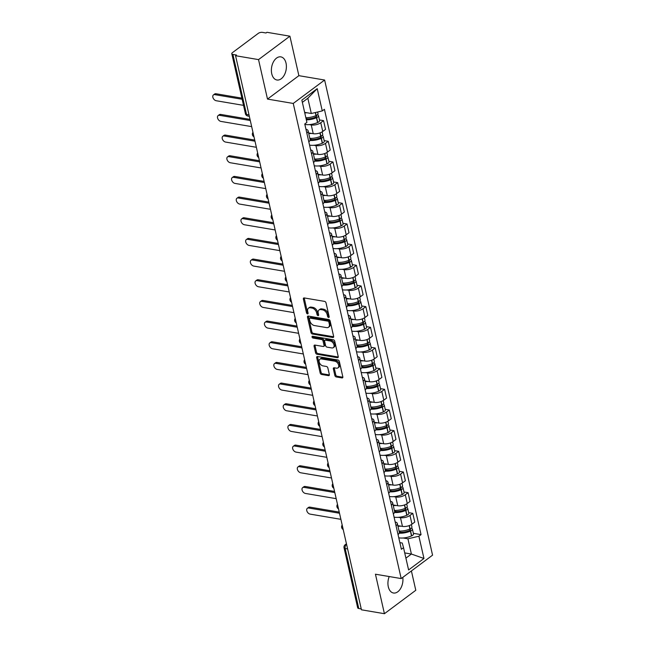 <?xml version="1.0" encoding="UTF-8"?>
<svg xmlns="http://www.w3.org/2000/svg" width="646" height="646" viewBox="0 0 646 646"><rect width="100%" height="100%" fill="white"/><g stroke="black" fill="none" stroke-linecap="round" stroke-linejoin="round"><path stroke-width="0.97" d="M328.58 317.477A1.034 0.67 -126.7 0 0 329.169 316.702L326.028 302.877A1.478 0.961 -126.7 0 0 324.599 301.391L304.209 297.935A1.478 0.961 -126.7 0 0 303.62 298.048A1.478 0.961 -126.7 0 0 303.37 299.041L306.511 312.858A1.034 0.67 -126.7 0 0 308.094 313.132L307.69 311.34A4.724 3.077 -126.7 0 1 308.489 308.174A4.724 3.077 -126.7 0 1 310.371 307.795L312.066 308.077A4.724 3.077 -126.7 0 1 316.637 312.858L317.049 314.642A1.034 0.67 -126.7 0 0 318.631 314.917L318.228 313.124A4.724 3.077 -126.7 0 1 319.027 309.959A4.724 3.077 -126.7 0 1 320.909 309.579L322.604 309.862A4.724 3.077 -126.7 0 1 327.175 314.642L327.587 316.427A1.034 0.67 -126.7 0 0 328.58 317.477M389.215 576.547A11.725 7.356 99.6 0 0 388.303 586.778A11.725 7.356 99.6 0 0 393.487 593.012A11.725 7.356 99.6 0 0 402.797 577.371M286.017 63.106A11.725 7.356 99.6 0 0 280.84 56.872A11.725 7.356 99.6 0 0 273.436 61.871A11.725 7.356 99.6 0 0 271.748 73.757A11.725 7.356 99.6 0 0 276.924 79.999A11.725 7.356 99.6 0 0 284.337 75.001A11.725 7.356 99.6 0 0 286.017 63.106M334.838 375.463A1.478 0.961 -126.7 0 0 336.267 376.957L341.992 377.926A1.478 0.961 -126.7 0 0 342.574 377.805A1.478 0.961 -126.7 0 0 342.824 376.812L339.344 361.469A1.478 0.961 -126.7 0 0 337.915 359.975L317.517 356.519A1.478 0.961 -126.7 0 0 316.928 356.64A1.478 0.961 -126.7 0 0 316.677 357.634L320.166 372.976A1.478 0.961 -126.7 0 0 321.595 374.47L328.507 375.641A1.478 0.961 -126.7 0 0 329.097 375.52A1.478 0.961 -126.7 0 0 329.347 374.535L327.853 367.962A1.478 0.961 -126.7 0 0 326.424 366.468L322.992 365.894A3.949 2.568 -126.7 0 1 319.544 362.947A3.949 2.568 -126.7 0 1 319.843 359.249A3.949 2.568 -126.7 0 1 321.417 358.934L334.838 361.203A3.949 2.568 -126.7 0 1 338.294 364.15A3.949 2.568 -126.7 0 1 337.995 367.849A3.949 2.568 -126.7 0 1 336.421 368.163L334.184 367.784A1.478 0.961 -126.7 0 0 333.594 367.905A1.478 0.961 -126.7 0 0 333.344 368.898L334.838 375.463L335.75 374.777A1.478 0.961 -126.7 0 0 337.18 376.271L342.865 377.232M267.501 99.088L298.88 75.671L289.909 36.192L258.529 59.61L267.501 99.088L293.244 103.449L401.19 578.574L375.447 574.213L384.418 613.7L361.445 609.808L235.564 55.718L236.476 55.031L232.899 54.426L246.53 114.447A3.004 1.89 99.6 0 0 247.862 116.046L249.324 116.296M258.529 59.61L235.564 55.718M332.803 337.478A1.478 0.961 -126.7 0 0 333.384 337.357A1.478 0.961 -126.7 0 0 333.635 336.372L330.154 321.022A1.478 0.961 -126.7 0 0 328.725 319.528L308.328 316.08A1.478 0.961 -126.7 0 0 307.738 316.193A1.478 0.961 -126.7 0 0 307.488 317.186L310.976 332.529A1.478 0.961 -126.7 0 0 312.406 334.022L332.803 337.478L333.667 336.832M334.749 341.241L338.229 356.592A1.478 0.961 -126.7 0 1 337.979 357.585A1.478 0.961 -126.7 0 1 337.398 357.698L317 354.25A1.478 0.961 -126.7 0 1 315.571 352.756L314.077 346.183A1.478 0.961 -126.7 0 1 314.327 345.198A1.478 0.961 -126.7 0 1 314.917 345.077L323.186 346.482A1.478 0.961 -126.7 0 0 323.775 346.361A1.478 0.961 -126.7 0 0 324.026 345.368L323.032 341.015A1.478 0.961 -126.7 0 0 321.611 339.521L312.995 338.06A1.034 0.67 -126.7 0 1 312.583 336.243L333.32 339.756A1.478 0.961 -126.7 0 1 334.749 341.241M289.909 36.192L266.935 32.3L266.023 32.986L262.446 32.381A3.004 1.284 -12.8 0 0 258.303 33.35L232.415 52.673A3.004 1.284 -12.8 0 0 231.793 53.731A3.004 1.284 -12.8 0 0 232.899 54.426M298.88 75.671L324.623 80.031L432.562 555.156L401.19 578.574M384.418 613.7L415.79 590.283L411.405 570.951M361.251 608.936L358.78 608.524A3.004 1.284 167.2 0 1 357.682 607.821L344.043 547.8A3.004 1.284 -12.8 0 0 345.15 548.502L358.78 608.524M305.954 129.257A6.912 2.955 167.2 0 1 308.11 130.791A6.912 2.955 167.2 0 1 306.834 133.108M308.594 132.915L313.237 133.698A6.912 2.955 -12.8 0 0 322.75 131.453L320.763 122.708A6.912 2.955 167.2 0 1 311.251 124.953L309.232 124.613M320.763 122.708L323.557 120.632L319.455 119.938M308.82 141.854A6.912 2.955 -12.8 0 0 310.096 139.536L308.11 130.791M322.75 131.453L325.544 129.378L323.557 120.632M310.653 149.929A6.912 2.955 167.2 0 1 312.809 151.463A6.912 2.955 167.2 0 1 311.525 153.78M324.155 140.602L328.249 141.296L325.463 143.38A6.912 2.955 167.2 0 1 315.942 145.625L313.932 145.277M313.512 162.526A6.912 2.955 -12.8 0 0 314.796 160.208L312.809 151.463M313.286 153.578L317.929 154.37A6.912 2.955 -12.8 0 0 327.449 152.125L330.235 150.042L328.249 141.296M315.345 170.601A6.912 2.955 167.2 0 1 317.501 172.135A6.912 2.955 167.2 0 1 316.225 174.444M328.846 161.274L332.948 161.968L330.154 164.052A6.912 2.955 167.2 0 1 320.642 166.288L318.623 165.949M318.212 183.189A6.912 2.955 -12.8 0 0 319.487 180.88L317.501 172.135M317.985 174.25L322.629 175.034A6.912 2.955 -12.8 0 0 332.141 172.797L334.935 170.714L332.948 161.968M320.045 191.264A6.912 2.955 167.2 0 1 322.201 192.799A6.912 2.955 167.2 0 1 320.917 195.116M333.546 181.946L337.64 182.64L334.854 184.716A6.912 2.955 167.2 0 1 325.334 186.96L323.323 186.621M322.903 203.861A6.912 2.955 -12.8 0 0 324.187 201.544L322.201 192.799M322.677 194.922L327.32 195.706A6.912 2.955 -12.8 0 0 336.841 193.461L339.626 191.377L337.64 182.64M324.736 211.936A6.912 2.955 167.2 0 1 326.892 213.471A6.912 2.955 167.2 0 1 325.616 215.788M338.238 202.61L342.34 203.304L339.546 205.388A6.912 2.955 167.2 0 1 330.033 207.632L328.015 207.285M327.603 224.533A6.912 2.955 -12.8 0 0 328.879 222.216L326.892 213.471M327.377 215.586L332.02 216.378A6.912 2.955 -12.8 0 0 341.532 214.133L344.326 212.05L342.34 203.304M329.436 232.608A6.912 2.955 167.2 0 1 331.592 234.143A6.912 2.955 167.2 0 1 330.308 236.452M342.937 223.282L347.031 223.976L344.245 226.06A6.912 2.955 167.2 0 1 334.725 228.296L332.714 227.957M332.294 245.197A6.912 2.955 -12.8 0 0 333.578 242.888L331.592 234.143M332.076 236.258L336.711 237.042A6.912 2.955 -12.8 0 0 346.232 234.805L349.018 232.721L347.031 223.976M334.135 253.272A6.912 2.955 167.2 0 1 336.291 254.807A6.912 2.955 167.2 0 1 335.008 257.124M347.629 243.954L351.731 244.64L348.937 246.724A6.912 2.955 167.2 0 1 339.425 248.968L337.406 248.629M336.994 265.869A6.912 2.955 -12.8 0 0 338.278 263.552L336.291 254.807M336.768 256.93L341.411 257.714A6.912 2.955 -12.8 0 0 350.931 255.469L353.717 253.385L351.731 244.64M338.827 273.944A6.912 2.955 167.2 0 1 340.983 275.479A6.912 2.955 167.2 0 1 339.699 277.796M352.328 264.618L356.422 265.312L353.637 267.396A6.912 2.955 167.2 0 1 344.116 269.64L342.105 269.293M341.686 286.541A6.912 2.955 -12.8 0 0 342.969 284.224L340.983 275.479M341.468 277.594L346.103 278.386A6.912 2.955 -12.8 0 0 355.623 276.141L358.417 274.057L356.422 265.312M343.527 294.616A6.912 2.955 167.2 0 1 345.683 296.151A6.912 2.955 167.2 0 1 344.399 298.46M357.02 285.29L361.122 285.984L358.336 288.068A6.912 2.955 167.2 0 1 348.816 290.304L346.805 289.965M346.385 307.205A6.912 2.955 -12.8 0 0 347.669 304.896L345.683 296.151M346.159 298.266L350.802 299.05A6.912 2.955 -12.8 0 0 360.323 296.813L363.109 294.729L361.122 285.984M348.218 315.28A6.912 2.955 167.2 0 1 350.374 316.815A6.912 2.955 167.2 0 1 349.09 319.132M361.72 305.954L365.822 306.648L363.028 308.731A6.912 2.955 167.2 0 1 353.507 310.976L351.497 310.637M351.077 327.877A6.912 2.955 -12.8 0 0 352.361 325.56L350.374 316.815M350.859 318.93L355.494 319.722A6.912 2.955 -12.8 0 0 365.014 317.477L367.808 315.393L365.822 306.648M352.918 335.952A6.912 2.955 167.2 0 1 355.074 337.487A6.912 2.955 167.2 0 1 353.79 339.804M366.411 326.626L370.513 327.32L367.727 329.403A6.912 2.955 167.2 0 1 358.207 331.648L356.196 331.301M355.776 348.549A6.912 2.955 -12.8 0 0 357.06 346.232L355.074 337.487M355.55 339.602L360.193 340.385A6.912 2.955 -12.8 0 0 369.714 338.149L372.5 336.065L370.513 327.32M357.609 356.624A6.912 2.955 167.2 0 1 359.765 358.159A6.912 2.955 167.2 0 1 358.49 360.468M371.111 347.298L375.213 347.992L372.419 350.075A6.912 2.955 167.2 0 1 362.907 352.312L360.888 351.973M360.476 369.213A6.912 2.955 -12.8 0 0 361.752 366.904L359.765 358.159M360.25 360.274L364.893 361.057A6.912 2.955 -12.8 0 0 374.405 358.821L377.199 356.737L375.213 347.992M362.309 377.288A6.912 2.955 167.2 0 1 364.465 378.822A6.912 2.955 167.2 0 1 363.181 381.14M375.802 367.962L379.905 368.656L377.119 370.739A6.912 2.955 167.2 0 1 367.598 372.984L365.588 372.645M365.168 389.885A6.912 2.955 -12.8 0 0 366.452 387.568L364.465 378.822M364.942 380.938L369.585 381.729A6.912 2.955 -12.8 0 0 379.105 379.485L381.891 377.401L379.905 368.656M367.001 397.96A6.912 2.955 167.2 0 1 369.157 399.494A6.912 2.955 167.2 0 1 367.881 401.812M380.502 388.634L384.604 389.328L381.81 391.411A6.912 2.955 167.2 0 1 372.298 393.648L370.279 393.309M369.867 410.549A6.912 2.955 -12.8 0 0 371.143 408.24L369.157 399.494M369.641 401.61L374.284 402.393A6.912 2.955 -12.8 0 0 383.797 400.157L386.591 398.073L384.604 389.328M371.7 418.632A6.912 2.955 167.2 0 1 373.856 420.166A6.912 2.955 167.2 0 1 372.572 422.476M385.202 409.306L389.296 410L386.51 412.083A6.912 2.955 167.2 0 1 376.989 414.32L374.979 413.981M374.559 431.221A6.912 2.955 -12.8 0 0 375.843 428.904L373.856 420.166M374.333 422.282L378.976 423.065A6.912 2.955 -12.8 0 0 388.496 420.821L391.282 418.745L389.296 410M376.392 439.296A6.912 2.955 167.2 0 1 378.548 440.83A6.912 2.955 167.2 0 1 377.272 443.148M389.893 429.97L393.995 430.664L391.201 432.747A6.912 2.955 167.2 0 1 381.689 434.992L379.67 434.653M379.259 451.893A6.912 2.955 -12.8 0 0 380.534 449.576L378.548 440.83M379.032 442.946L383.676 443.737A6.912 2.955 -12.8 0 0 393.188 441.493L395.982 439.409L393.995 430.664M381.092 459.968A6.912 2.955 167.2 0 1 383.248 461.502A6.912 2.955 167.2 0 1 381.964 463.812M394.593 450.642L398.687 451.336L395.901 453.419A6.912 2.955 167.2 0 1 386.381 455.656L384.37 455.317M383.95 472.557A6.912 2.955 -12.8 0 0 385.234 470.248L383.248 461.502M383.724 463.618L388.367 464.401A6.912 2.955 -12.8 0 0 397.888 462.165L400.673 460.081L398.687 451.336M385.783 480.64A6.912 2.955 167.2 0 1 387.939 482.166A6.912 2.955 167.2 0 1 386.663 484.484M399.285 471.314L403.387 472.008L400.593 474.091A6.912 2.955 167.2 0 1 391.08 476.328L389.062 475.989M388.65 493.229A6.912 2.955 -12.8 0 0 389.926 490.912L387.939 482.166M388.424 484.29L393.067 485.073A6.912 2.955 -12.8 0 0 402.579 482.828L405.373 480.753L403.387 472.008M390.483 501.304A6.912 2.955 167.2 0 1 392.639 502.838A6.912 2.955 167.2 0 1 391.355 505.156M403.984 491.977L408.078 492.672L405.292 494.755A6.912 2.955 167.2 0 1 395.772 497L393.761 496.661M393.341 513.901A6.912 2.955 -12.8 0 0 394.625 511.584L392.639 502.838M393.123 504.954L397.758 505.745A6.912 2.955 -12.8 0 0 407.279 503.5L410.065 501.417L408.078 492.672M395.182 521.976A6.912 2.955 167.2 0 1 397.338 523.51A6.912 2.955 167.2 0 1 396.055 525.82M408.676 512.649L412.778 513.344L409.984 515.427A6.912 2.955 167.2 0 1 400.472 517.664L398.453 517.325M398.041 534.565A6.912 2.955 -12.8 0 0 399.325 532.256L397.338 523.51M397.815 525.626L402.458 526.409A6.912 2.955 -12.8 0 0 411.978 524.172L414.764 522.089L412.778 513.344M304.629 112.364L311.307 113.494L307.843 98.257L302.36 102.359M405.906 558.136L411.397 554.042L407.933 538.804L418.899 536.22L423.962 558.483L408.595 569.95L403.532 547.695L401.384 549.294L304.759 123.992L306.907 122.385L301.852 100.122L317.218 88.655L322.273 110.918L311.307 113.494M418.899 536.22L421.055 534.622L324.421 109.311L322.273 110.918M293.244 103.449L324.623 80.031M404.719 552.911L411.397 554.042L423.962 558.483M399.874 542.632L402.264 543.036L403.532 547.695M407.933 538.804L403.152 537.997M413.375 533.321L421.055 534.622M317.218 88.655L307.843 98.257M329.161 316.661A1.034 0.67 -126.7 0 1 328.499 315.749L328.095 313.956A4.724 3.077 -126.7 0 0 323.517 309.184L322.604 309.862M319.027 309.959L319.94 309.272A4.724 3.077 -126.7 0 1 321.821 308.893L323.517 309.184M308.489 308.174L309.402 307.488A4.724 3.077 -126.7 0 1 311.283 307.108L312.979 307.399A4.724 3.077 -126.7 0 1 317.557 312.171L317.961 313.964A1.034 0.67 -126.7 0 0 318.623 314.877M304.25 297.943A1.478 0.961 -126.7 0 0 304.282 298.363L307.423 312.18A1.034 0.67 -126.7 0 0 308.085 313.092M308.368 316.08A1.478 0.961 -126.7 0 0 308.408 316.5L311.889 331.85A1.478 0.961 -126.7 0 0 313.318 333.344L333.675 336.784M328.887 322.184A1.034 0.67 -126.7 0 0 327.893 321.143L309.991 318.107A1.034 0.67 -126.7 0 0 309.402 318.882L309.83 320.771A4.724 3.077 -126.7 0 0 314.4 325.544L326.642 327.619A4.724 3.077 -126.7 0 0 328.515 327.239A4.724 3.077 -126.7 0 0 329.323 324.066L328.887 322.184L329.807 321.498A1.034 0.67 -126.7 0 0 328.806 320.456L327.893 321.143M309.579 318.187L310.492 317.509A1.034 0.67 -126.7 0 1 310.904 317.428L328.806 320.456M328.515 327.239L329.436 326.561A4.724 3.077 -126.7 0 0 330.235 323.388L329.323 324.066M329.807 321.498L330.235 323.388M338.27 357.012L317.913 353.564L317 354.25M314.957 345.085A1.478 0.961 -126.7 0 0 314.998 345.505L316.483 352.07A1.478 0.961 -126.7 0 0 317.913 353.564M323.775 346.361L324.688 345.675A1.478 0.961 -126.7 0 0 324.938 344.689L323.953 340.329A1.478 0.961 -126.7 0 0 322.524 338.835L313.908 337.382L312.995 338.06M312.906 336.3A1.034 0.67 -126.7 0 0 313.908 337.382M331.769 347.936A3.949 2.568 -126.7 0 0 333.344 347.613A3.949 2.568 -126.7 0 0 333.643 343.914A3.949 2.568 -126.7 0 0 330.187 340.975L325.463 340.176A1.478 0.961 -126.7 0 0 324.873 340.289A1.478 0.961 -126.7 0 0 324.623 341.282L325.608 345.642A1.478 0.961 -126.7 0 0 327.038 347.128L331.769 347.936M333.344 347.613L334.257 346.934A3.949 2.568 -126.7 0 0 334.555 343.236A3.949 2.568 -126.7 0 0 331.107 340.289L330.187 340.975M324.873 340.289L325.786 339.61A1.478 0.961 -126.7 0 1 326.375 339.489L331.107 340.289M334.224 367.792A1.478 0.961 -126.7 0 0 334.265 368.212L335.75 374.777M337.995 367.849L338.908 367.162A3.949 2.568 -126.7 0 0 339.207 363.464A3.949 2.568 -126.7 0 0 335.759 360.525L334.838 361.203M319.843 359.249L320.755 358.562A3.949 2.568 -126.7 0 1 322.33 358.247L335.759 360.525M317.557 356.527A1.478 0.961 -126.7 0 0 317.598 356.947L321.078 372.298A1.478 0.961 -126.7 0 0 322.507 373.784L329.379 374.946M315.789 115.691L315.91 115.707A1.841 0.791 167.2 0 1 316.588 116.143A1.841 0.791 167.2 0 1 315.7 117.079L315.514 117.16A9.472 4.054 167.2 0 1 306.107 118.864M304.864 124.436A11.426 4.885 -12.8 0 0 305.009 124.46A11.426 4.885 -12.8 0 0 317.574 122.554L317.759 122.474A3.795 1.623 -12.8 0 0 319.592 120.544L318.494 115.707A3.795 1.623 -12.8 0 0 317.299 114.859M213.438 94.922L214.625 94.033A3.456 2.253 53.3 0 1 215.998 93.751L214.811 94.639A3.456 2.253 -126.7 0 0 213.438 94.922A3.456 2.253 -126.7 0 0 213.172 98.16A3.456 2.253 -126.7 0 0 216.192 100.736L243.526 105.363M306.325 119.833A11.426 4.885 -12.8 0 0 316.475 117.717L316.661 117.637A3.795 1.623 -12.8 0 0 318.494 115.707M317.654 112L318.01 113.583A3.795 1.623 167.2 0 1 316.177 115.521L315.991 115.602A11.426 4.885 167.2 0 1 305.849 117.709M304.75 112.872A11.426 4.885 -12.8 0 0 307.06 112.775M215.998 93.751L241.887 98.135M214.811 94.639L242.145 99.266M306.067 118.694L307.343 118.912M320.481 136.354L320.61 136.379A1.841 0.791 167.2 0 1 321.288 136.807A1.841 0.791 167.2 0 1 320.392 137.743L320.214 137.824A9.472 4.054 167.2 0 1 310.08 139.447M309.555 145.108A11.426 4.885 -12.8 0 0 309.7 145.132A11.426 4.885 -12.8 0 0 322.273 143.226L322.451 143.146A3.795 1.623 -12.8 0 0 324.292 141.208L323.194 136.379A3.795 1.623 -12.8 0 0 321.999 135.531M218.13 115.586L219.317 114.697A3.456 2.253 53.3 0 1 220.698 114.423L219.503 115.311A3.456 2.253 -126.7 0 0 218.13 115.586A3.456 2.253 -126.7 0 0 217.864 118.824A3.456 2.253 -126.7 0 0 220.892 121.408L251.665 126.616M309.991 140.457A11.426 4.885 -12.8 0 0 321.175 138.389L321.353 138.309A3.795 1.623 -12.8 0 0 323.194 136.379M322.16 131.857L322.709 134.255A3.795 1.623 167.2 0 1 320.876 136.185L320.691 136.266A11.426 4.885 167.2 0 1 309.83 138.357M308.731 133.52A11.426 4.885 -12.8 0 0 311.76 133.447M220.698 114.423L250.026 119.389M219.503 115.311L250.285 120.519M310.032 139.237L312.042 139.576M325.18 157.026L325.301 157.051A1.841 0.791 167.2 0 1 325.98 157.479A1.841 0.791 167.2 0 1 325.091 158.415L324.906 158.496A9.472 4.054 167.2 0 1 314.772 160.119M314.255 165.772A11.426 4.885 -12.8 0 0 314.4 165.796A11.426 4.885 -12.8 0 0 326.965 163.89L327.151 163.809A3.795 1.623 -12.8 0 0 328.984 161.88L327.885 157.043A3.795 1.623 -12.8 0 0 326.69 156.203M222.83 136.258L224.017 135.369A3.456 2.253 53.3 0 1 225.389 135.095L224.202 135.983A3.456 2.253 -126.7 0 0 222.83 136.258A3.456 2.253 -126.7 0 0 222.563 139.496A3.456 2.253 -126.7 0 0 225.583 142.072L256.365 147.288M314.691 161.129A11.426 4.885 -12.8 0 0 325.867 159.053L326.052 158.973A3.795 1.623 -12.8 0 0 327.885 157.043M326.86 152.521L327.401 154.927A3.795 1.623 167.2 0 1 325.568 156.857L325.39 156.938A11.426 4.885 167.2 0 1 314.529 159.029M313.431 154.192A11.426 4.885 -12.8 0 0 316.451 154.119M225.389 135.095L254.726 140.061M224.202 135.983L254.984 141.191M314.723 159.909L316.734 160.248M329.872 177.698L330.001 177.715A1.841 0.791 167.2 0 1 330.679 178.143A1.841 0.791 167.2 0 1 329.783 179.087L329.605 179.168A9.472 4.054 167.2 0 1 319.471 180.791M318.946 186.444A11.426 4.885 -12.8 0 0 319.092 186.468A11.426 4.885 -12.8 0 0 331.664 184.562L331.842 184.481A3.795 1.623 -12.8 0 0 333.683 182.552L332.585 177.715A3.795 1.623 -12.8 0 0 331.39 176.867M227.521 156.921L228.708 156.041A3.456 2.253 53.3 0 1 230.089 155.759L228.902 156.647A3.456 2.253 -126.7 0 0 227.521 156.921A3.456 2.253 -126.7 0 0 227.255 160.168A3.456 2.253 -126.7 0 0 230.283 162.744L261.065 167.952M319.382 181.792A11.426 4.885 -12.8 0 0 330.566 179.725L330.744 179.645A3.795 1.623 -12.8 0 0 332.585 177.715M331.551 173.193L332.101 175.591A3.795 1.623 167.2 0 1 330.267 177.529L330.082 177.61A11.426 4.885 167.2 0 1 319.221 179.693M318.123 174.856A11.426 4.885 -12.8 0 0 321.151 174.783M230.089 155.759L259.417 160.725M228.902 156.647L259.676 161.863M319.423 180.573L321.433 180.92M334.571 198.362L334.701 198.387A1.841 0.791 167.2 0 1 335.371 198.815A1.841 0.791 167.2 0 1 334.483 199.751L334.297 199.832A9.472 4.054 167.2 0 1 324.163 201.455M323.646 207.108A11.426 4.885 -12.8 0 0 323.791 207.14A11.426 4.885 -12.8 0 0 336.356 205.234L336.542 205.153A3.795 1.623 -12.8 0 0 338.375 203.215L337.277 198.379A3.795 1.623 -12.8 0 0 336.09 197.539M232.221 177.593L233.408 176.705A3.456 2.253 53.3 0 1 234.781 176.431L233.594 177.319A3.456 2.253 -126.7 0 0 232.221 177.593A3.456 2.253 -126.7 0 0 231.954 180.832A3.456 2.253 -126.7 0 0 234.982 183.416L265.756 188.624M324.082 202.464A11.426 4.885 -12.8 0 0 335.258 200.397L335.444 200.317A3.795 1.623 -12.8 0 0 337.277 198.379M336.251 193.865L336.8 196.263A3.795 1.623 167.2 0 1 334.959 198.193L334.781 198.274A11.426 4.885 167.2 0 1 323.921 200.365M322.822 195.528A11.426 4.885 -12.8 0 0 325.842 195.455M234.781 176.431L264.117 181.397M233.594 177.319L264.375 182.527M324.114 201.245L326.133 201.584M339.263 219.034L339.392 219.059A1.841 0.791 167.2 0 1 340.071 219.487A1.841 0.791 167.2 0 1 339.174 220.423L338.997 220.504A9.472 4.054 167.2 0 1 328.862 222.127M328.338 227.78A11.426 4.885 -12.8 0 0 328.483 227.804A11.426 4.885 -12.8 0 0 341.056 225.898L341.241 225.817A3.795 1.623 -12.8 0 0 343.074 223.887L341.976 219.051A3.795 1.623 -12.8 0 0 340.781 218.211M236.912 198.265L238.108 197.377A3.456 2.253 53.3 0 1 239.48 197.103L238.293 197.991A3.456 2.253 -126.7 0 0 236.912 198.265A3.456 2.253 -126.7 0 0 236.646 201.504A3.456 2.253 -126.7 0 0 239.674 204.079L270.456 209.296M328.774 223.136A11.426 4.885 -12.8 0 0 339.957 221.061L340.135 220.98A3.795 1.623 -12.8 0 0 341.976 219.051M340.951 214.529L341.492 216.935A3.795 1.623 167.2 0 1 339.659 218.865L339.473 218.946A11.426 4.885 167.2 0 1 328.612 221.037M327.514 216.2A11.426 4.885 -12.8 0 0 330.542 216.127M239.48 197.103L268.809 202.069M238.293 197.991L269.067 203.199M328.814 221.917L330.825 222.256M343.963 239.706L344.092 239.723A1.841 0.791 167.2 0 1 344.762 240.15A1.841 0.791 167.2 0 1 343.874 241.087L343.688 241.168A9.472 4.054 167.2 0 1 333.562 242.799M333.037 248.452A11.426 4.885 -12.8 0 0 333.183 248.476A11.426 4.885 -12.8 0 0 345.747 246.57L345.933 246.489A3.795 1.623 -12.8 0 0 347.766 244.559L346.668 239.723A3.795 1.623 -12.8 0 0 345.481 238.875M241.612 218.929L242.799 218.049A3.456 2.253 53.3 0 1 244.172 217.767L242.985 218.655A3.456 2.253 -126.7 0 0 241.612 218.929A3.456 2.253 -126.7 0 0 241.346 222.176A3.456 2.253 -126.7 0 0 244.374 224.751L275.148 229.96M333.473 243.8A11.426 4.885 -12.8 0 0 344.649 241.733L344.835 241.652A3.795 1.623 -12.8 0 0 346.668 239.723M345.642 235.201L346.191 237.599A3.795 1.623 167.2 0 1 344.35 239.529L344.173 239.609A11.426 4.885 167.2 0 1 333.312 241.701M332.214 236.864A11.426 4.885 -12.8 0 0 335.234 236.791M244.172 217.767L273.508 222.733M242.985 218.655L273.767 223.871M333.514 242.581L335.524 242.928M348.654 260.37L348.783 260.395A1.841 0.791 167.2 0 1 349.462 260.822A1.841 0.791 167.2 0 1 348.574 261.759L348.388 261.84A9.472 4.054 167.2 0 1 338.254 263.463M337.729 269.116A11.426 4.885 -12.8 0 0 337.874 269.148A11.426 4.885 -12.8 0 0 350.447 267.242L350.633 267.161A3.795 1.623 -12.8 0 0 352.466 265.223L351.367 260.386A3.795 1.623 -12.8 0 0 350.172 259.547M246.304 239.601L247.499 238.713A3.456 2.253 53.3 0 1 248.871 238.439L247.684 239.327A3.456 2.253 -126.7 0 0 246.304 239.601A3.456 2.253 -126.7 0 0 246.045 242.839A3.456 2.253 -126.7 0 0 249.065 245.423L279.847 250.632M338.165 264.472A11.426 4.885 -12.8 0 0 349.349 262.405L349.534 262.324A3.795 1.623 -12.8 0 0 351.367 260.386M350.342 255.873L350.883 258.271A3.795 1.623 167.2 0 1 349.05 260.201L348.864 260.281A11.426 4.885 167.2 0 1 338.003 262.373M336.905 257.536A11.426 4.885 -12.8 0 0 339.933 257.463M248.871 238.439L278.2 243.405M247.684 239.327L278.458 244.535M338.205 263.253L340.216 263.592M353.354 281.042L353.483 281.067A1.841 0.791 167.2 0 1 354.153 281.495A1.841 0.791 167.2 0 1 353.265 282.431L353.079 282.512A9.472 4.054 167.2 0 1 342.953 284.135M342.428 289.788A11.426 4.885 -12.8 0 0 342.574 289.812A11.426 4.885 -12.8 0 0 355.139 287.906L355.324 287.825A3.795 1.623 -12.8 0 0 357.157 285.895L356.059 281.058A3.795 1.623 -12.8 0 0 354.872 280.219M251.003 260.273L252.19 259.385A3.456 2.253 53.3 0 1 253.571 259.111L252.376 259.991A3.456 2.253 -126.7 0 0 251.003 260.273A3.456 2.253 -126.7 0 0 250.737 263.511A3.456 2.253 -126.7 0 0 253.765 266.087L284.539 271.304M342.865 285.144A11.426 4.885 -12.8 0 0 354.04 283.069L354.226 282.988A3.795 1.623 -12.8 0 0 356.059 281.058M355.034 276.536L355.583 278.943A3.795 1.623 167.2 0 1 353.742 280.873L353.564 280.953A11.426 4.885 167.2 0 1 342.703 283.045M341.605 278.208A11.426 4.885 -12.8 0 0 344.625 278.135M253.571 259.111L282.9 264.077M252.376 259.991L283.158 265.207M342.905 283.925L344.916 284.264M358.054 301.714L358.175 301.73A1.841 0.791 167.2 0 1 358.853 302.158A1.841 0.791 167.2 0 1 357.965 303.095L357.779 303.176A9.472 4.054 167.2 0 1 347.645 304.807M347.12 310.46A11.426 4.885 -12.8 0 0 347.265 310.484A11.426 4.885 -12.8 0 0 359.838 308.578L360.024 308.497A3.795 1.623 -12.8 0 0 361.857 306.567L360.759 301.73A3.795 1.623 -12.8 0 0 359.564 300.883M255.695 280.937L256.89 280.049A3.456 2.253 53.3 0 1 258.263 279.775L257.076 280.663A3.456 2.253 -126.7 0 0 255.695 280.937A3.456 2.253 -126.7 0 0 255.436 284.183A3.456 2.253 -126.7 0 0 258.457 286.759L289.238 291.968M347.556 305.808A11.426 4.885 -12.8 0 0 358.74 303.741L358.926 303.66A3.795 1.623 -12.8 0 0 360.759 301.73M359.733 297.208L360.274 299.607A3.795 1.623 167.2 0 1 358.441 301.537L358.255 301.617A11.426 4.885 167.2 0 1 347.395 303.709M346.296 298.872A11.426 4.885 -12.8 0 0 349.325 298.799M258.263 279.775L287.591 284.741M257.076 280.663L287.85 285.879M347.596 304.589L349.607 304.928M362.745 322.378L362.874 322.402A1.841 0.791 167.2 0 1 363.545 322.83A1.841 0.791 167.2 0 1 362.656 323.767L362.471 323.848A9.472 4.054 167.2 0 1 352.345 325.471M351.82 331.123A11.426 4.885 -12.8 0 0 351.965 331.156A11.426 4.885 -12.8 0 0 364.538 329.25L364.715 329.161A3.795 1.623 -12.8 0 0 366.548 327.231L365.45 322.394A3.795 1.623 -12.8 0 0 364.263 321.555M260.395 301.609L261.582 300.721A3.456 2.253 53.3 0 1 262.962 300.447L261.767 301.335A3.456 2.253 -126.7 0 0 260.395 301.609A3.456 2.253 -126.7 0 0 260.128 304.847A3.456 2.253 -126.7 0 0 263.156 307.431L293.93 312.64M352.256 326.48A11.426 4.885 -12.8 0 0 363.432 324.413L363.617 324.332A3.795 1.623 -12.8 0 0 365.45 322.394M364.425 317.88L364.974 320.279A3.795 1.623 167.2 0 1 363.133 322.209L362.955 322.289A11.426 4.885 167.2 0 1 352.094 324.381M350.996 319.544A11.426 4.885 -12.8 0 0 354.016 319.471M262.962 300.447L292.291 305.413M261.767 301.335L292.549 306.543M352.296 325.261L354.307 325.6M367.445 343.05L367.566 343.074A1.841 0.791 167.2 0 1 368.244 343.502A1.841 0.791 167.2 0 1 367.356 344.439L367.17 344.52A9.472 4.054 167.2 0 1 357.036 346.143M356.511 351.795A11.426 4.885 -12.8 0 0 356.665 351.82A11.426 4.885 -12.8 0 0 369.229 349.914L369.415 349.833A3.795 1.623 -12.8 0 0 371.248 347.903L370.15 343.066A3.795 1.623 -12.8 0 0 368.955 342.227M265.086 322.281L266.281 321.393A3.456 2.253 53.3 0 1 267.654 321.119L266.467 321.999A3.456 2.253 -126.7 0 0 265.086 322.281A3.456 2.253 -126.7 0 0 264.828 325.519A3.456 2.253 -126.7 0 0 267.848 328.095L298.63 333.312M356.955 347.152A11.426 4.885 -12.8 0 0 368.131 345.077L368.317 344.996A3.795 1.623 -12.8 0 0 370.15 343.066M369.124 338.544L369.665 340.951A3.795 1.623 167.2 0 1 367.832 342.881L367.647 342.961A11.426 4.885 167.2 0 1 356.786 345.053M355.688 340.216A11.426 4.885 -12.8 0 0 358.716 340.135M267.654 321.119L296.982 326.085M266.467 321.999L297.241 327.215M356.988 345.933L358.998 346.272M372.136 363.722L372.266 363.738A1.841 0.791 167.2 0 1 372.936 364.166A1.841 0.791 167.2 0 1 372.048 365.103L371.87 365.184A9.472 4.054 167.2 0 1 361.736 366.815M361.211 372.467A11.426 4.885 -12.8 0 0 361.356 372.492A11.426 4.885 -12.8 0 0 373.929 370.586L374.107 370.505A3.795 1.623 -12.8 0 0 375.948 368.575L374.841 363.738A3.795 1.623 -12.8 0 0 373.654 362.89M269.786 342.945L270.973 342.057A3.456 2.253 53.3 0 1 272.354 341.782L271.159 342.671A3.456 2.253 -126.7 0 0 269.786 342.945A3.456 2.253 -126.7 0 0 269.519 346.191A3.456 2.253 -126.7 0 0 272.547 348.767L303.321 353.976M361.647 367.816A11.426 4.885 -12.8 0 0 372.831 365.749L373.008 365.668A3.795 1.623 -12.8 0 0 374.841 363.738M373.816 359.216L374.365 361.615A3.795 1.623 167.2 0 1 372.532 363.545L372.346 363.625A11.426 4.885 167.2 0 1 361.485 365.717M360.387 360.88A11.426 4.885 -12.8 0 0 363.407 360.807M272.354 341.782L301.682 346.749M271.159 342.671L301.94 347.879M361.687 366.597L363.698 366.936M376.836 384.386L376.957 384.41A1.841 0.791 167.2 0 1 377.635 384.838A1.841 0.791 167.2 0 1 376.747 385.775L376.561 385.856A9.472 4.054 167.2 0 1 366.427 387.479M365.911 393.131A11.426 4.885 -12.8 0 0 366.056 393.156A11.426 4.885 -12.8 0 0 378.621 391.25L378.806 391.169A3.795 1.623 -12.8 0 0 380.639 389.239L379.541 384.402A3.795 1.623 -12.8 0 0 378.346 383.562M274.485 363.617L275.672 362.729A3.456 2.253 53.3 0 1 277.045 362.454L275.858 363.343A3.456 2.253 -126.7 0 0 274.485 363.617A3.456 2.253 -126.7 0 0 274.219 366.855A3.456 2.253 -126.7 0 0 277.239 369.431L308.021 374.648M366.347 388.488A11.426 4.885 -12.8 0 0 377.522 386.421L377.708 386.34A3.795 1.623 -12.8 0 0 379.541 384.402M378.516 379.888L379.057 382.287A3.795 1.623 167.2 0 1 377.224 384.217L377.038 384.297A11.426 4.885 167.2 0 1 366.185 386.389M365.079 381.552A11.426 4.885 -12.8 0 0 368.107 381.479M277.045 362.454L306.382 367.421M275.858 363.343L306.632 368.551M366.379 387.269L368.39 387.608M381.528 405.058L381.657 405.082A1.841 0.791 167.2 0 1 382.335 405.51A1.841 0.791 167.2 0 1 381.439 406.447L381.261 406.528A9.472 4.054 167.2 0 1 371.127 408.151M370.602 413.803A11.426 4.885 -12.8 0 0 370.747 413.828A11.426 4.885 -12.8 0 0 383.32 411.922L383.498 411.841A3.795 1.623 -12.8 0 0 385.339 409.911L384.241 405.074A3.795 1.623 -12.8 0 0 383.046 404.226M279.177 384.289L280.364 383.401A3.456 2.253 53.3 0 1 281.745 383.118L280.55 384.007A3.456 2.253 -126.7 0 0 279.177 384.289A3.456 2.253 -126.7 0 0 278.91 387.527A3.456 2.253 -126.7 0 0 281.939 390.103L312.712 395.32M371.038 409.16A11.426 4.885 -12.8 0 0 382.222 407.085L382.4 407.004A3.795 1.623 -12.8 0 0 384.241 405.074M383.207 400.552L383.756 402.951A3.795 1.623 167.2 0 1 381.923 404.889L381.738 404.969A11.426 4.885 167.2 0 1 370.877 407.053M369.778 402.224A11.426 4.885 -12.8 0 0 372.807 402.143M281.745 383.118L311.073 388.093M280.55 384.007L311.332 389.223M371.079 407.941L373.089 408.28M386.227 425.73L386.348 425.746A1.841 0.791 167.2 0 1 387.027 426.174A1.841 0.791 167.2 0 1 386.138 427.111L385.953 427.192A9.472 4.054 167.2 0 1 375.819 428.823M375.302 434.475A11.426 4.885 -12.8 0 0 375.447 434.5A11.426 4.885 -12.8 0 0 388.012 432.594L388.198 432.513A3.795 1.623 -12.8 0 0 390.031 430.583L388.932 425.746A3.795 1.623 -12.8 0 0 387.737 424.898M283.877 404.953L285.064 404.065A3.456 2.253 53.3 0 1 286.436 403.79L285.249 404.679A3.456 2.253 -126.7 0 0 283.877 404.953A3.456 2.253 -126.7 0 0 283.61 408.191A3.456 2.253 -126.7 0 0 286.63 410.775L317.412 415.984M375.738 429.824A11.426 4.885 -12.8 0 0 386.914 427.757L387.099 427.676A3.795 1.623 -12.8 0 0 388.932 425.746M387.907 421.224L388.448 423.623A3.795 1.623 167.2 0 1 386.615 425.553L386.437 425.633A11.426 4.885 167.2 0 1 375.576 427.725M374.478 422.888A11.426 4.885 -12.8 0 0 377.498 422.815M286.436 403.79L315.773 408.757M285.249 404.679L316.031 409.887M375.77 428.605L377.781 428.944M390.919 446.394L391.048 446.418A1.841 0.791 167.2 0 1 391.726 446.846A1.841 0.791 167.2 0 1 390.83 447.783L390.652 447.864A9.472 4.054 167.2 0 1 380.518 449.487M379.993 455.139A11.426 4.885 -12.8 0 0 380.139 455.164A11.426 4.885 -12.8 0 0 392.711 453.258L392.889 453.177A3.795 1.623 -12.8 0 0 394.73 451.247L393.632 446.41A3.795 1.623 -12.8 0 0 392.437 445.57M288.568 425.625L289.755 424.737A3.456 2.253 53.3 0 1 291.136 424.462L289.949 425.351A3.456 2.253 -126.7 0 0 288.568 425.625A3.456 2.253 -126.7 0 0 288.302 428.863A3.456 2.253 -126.7 0 0 291.33 431.439L322.112 436.656M380.429 450.496A11.426 4.885 -12.8 0 0 391.613 448.429L391.791 448.34A3.795 1.623 -12.8 0 0 393.632 446.41M392.598 441.896L393.148 444.295A3.795 1.623 167.2 0 1 391.315 446.225L391.129 446.305A11.426 4.885 167.2 0 1 380.268 448.397M379.17 443.56A11.426 4.885 -12.8 0 0 382.198 443.487M291.136 424.462L320.464 429.428M289.949 425.351L320.723 430.559M380.47 449.277L382.48 449.616M395.618 467.066L395.748 467.09A1.841 0.791 167.2 0 1 396.418 467.518A1.841 0.791 167.2 0 1 395.53 468.455L395.344 468.536A9.472 4.054 167.2 0 1 385.21 470.159M384.693 475.811A11.426 4.885 -12.8 0 0 384.838 475.836A11.426 4.885 -12.8 0 0 397.403 473.93L397.589 473.849A3.795 1.623 -12.8 0 0 399.422 471.919L398.324 467.082A3.795 1.623 -12.8 0 0 397.137 466.234M293.268 446.297L294.455 445.409A3.456 2.253 53.3 0 1 295.828 445.126L294.641 446.015A3.456 2.253 -126.7 0 0 293.268 446.297A3.456 2.253 -126.7 0 0 293.001 449.535A3.456 2.253 -126.7 0 0 296.03 452.111L326.803 457.32M385.129 471.16A11.426 4.885 -12.8 0 0 396.305 469.093L396.491 469.012A3.795 1.623 -12.8 0 0 398.324 467.082M397.298 462.56L397.847 464.958A3.795 1.623 167.2 0 1 396.006 466.897L395.828 466.977A11.426 4.885 167.2 0 1 384.968 469.061M383.869 464.232A11.426 4.885 -12.8 0 0 386.889 464.151M295.828 445.126L325.164 450.092M294.641 446.015L325.423 451.231M385.161 469.949L387.18 470.288M400.31 487.738L400.439 487.754A1.841 0.791 167.2 0 1 401.118 488.182A1.841 0.791 167.2 0 1 400.221 489.119L400.044 489.2A9.472 4.054 167.2 0 1 389.909 490.823M389.385 496.483A11.426 4.885 -12.8 0 0 389.53 496.508A11.426 4.885 -12.8 0 0 402.103 494.602L402.288 494.521A3.795 1.623 -12.8 0 0 404.121 492.583L403.023 487.754A3.795 1.623 -12.8 0 0 401.828 486.906M297.959 466.961L299.155 466.073A3.456 2.253 53.3 0 1 300.527 465.798L299.34 466.687A3.456 2.253 -126.7 0 0 297.959 466.961A3.456 2.253 -126.7 0 0 297.693 470.199A3.456 2.253 -126.7 0 0 300.721 472.783L331.503 477.992M389.821 491.832A11.426 4.885 -12.8 0 0 401.005 489.765L401.182 489.684A3.795 1.623 -12.8 0 0 403.023 487.754M401.998 483.232L402.539 485.63A3.795 1.623 167.2 0 1 400.706 487.56L400.52 487.641A11.426 4.885 167.2 0 1 389.659 489.733M388.561 484.896A11.426 4.885 -12.8 0 0 391.589 484.823M300.527 465.798L329.856 470.764M299.34 466.687L330.114 471.895M389.861 490.613L391.872 490.952M405.01 508.402L405.139 508.426A1.841 0.791 167.2 0 1 405.809 508.854A1.841 0.791 167.2 0 1 404.921 509.791L404.735 509.872A9.472 4.054 167.2 0 1 394.609 511.495M394.084 517.147A11.426 4.885 -12.8 0 0 394.23 517.171A11.426 4.885 -12.8 0 0 406.794 515.266L406.98 515.185A3.795 1.623 -12.8 0 0 408.813 513.255L407.715 508.418A3.795 1.623 -12.8 0 0 406.528 507.578M302.659 487.633L303.846 486.745A3.456 2.253 53.3 0 1 305.219 486.47L304.032 487.359A3.456 2.253 -126.7 0 0 302.659 487.633A3.456 2.253 -126.7 0 0 302.393 490.871A3.456 2.253 -126.7 0 0 305.421 493.447L336.195 498.664M394.52 512.504A11.426 4.885 -12.8 0 0 405.696 510.429L405.882 510.348A3.795 1.623 -12.8 0 0 407.715 508.418M406.689 503.896L407.238 506.303A3.795 1.623 167.2 0 1 405.397 508.232L405.22 508.313A11.426 4.885 167.2 0 1 394.359 510.405M393.261 505.568A11.426 4.885 -12.8 0 0 396.281 505.495M305.219 486.47L334.555 491.436M304.032 487.359L334.814 492.567M394.561 511.285L396.571 511.624M409.701 529.074L409.83 529.09A1.841 0.791 167.2 0 1 410.509 529.518A1.841 0.791 167.2 0 1 409.621 530.463L409.435 530.544A9.472 4.054 167.2 0 1 399.301 532.167M398.776 537.819A11.426 4.885 -12.8 0 0 398.921 537.843A11.426 4.885 -12.8 0 0 411.494 535.938L411.68 535.857A3.795 1.623 -12.8 0 0 413.513 533.927L412.414 529.09A3.795 1.623 -12.8 0 0 411.219 528.242M307.351 508.305L308.546 507.417A3.456 2.253 53.3 0 1 309.918 507.134L308.731 508.022A3.456 2.253 -126.7 0 0 307.351 508.305A3.456 2.253 -126.7 0 0 307.092 511.543A3.456 2.253 -126.7 0 0 310.112 514.119L340.894 519.327M399.212 533.168A11.426 4.885 -12.8 0 0 410.396 531.101L410.581 531.02A3.795 1.623 -12.8 0 0 412.414 529.09M411.389 524.568L411.93 526.966A3.795 1.623 167.2 0 1 410.097 528.904L409.911 528.985A11.426 4.885 167.2 0 1 399.05 531.069M397.952 526.232A11.426 4.885 -12.8 0 0 400.98 526.159M309.918 507.134L339.247 512.1M308.731 508.022L339.505 513.239M399.252 531.949L401.263 532.296M346.571 544.336L346.377 544.489A3.004 1.89 99.6 0 0 345.15 548.502L347.613 548.922M346.619 544.53L346.377 544.489A3.004 1.954 53.3 0 0 345.182 544.723A3.004 3.004 0 0 0 344.043 547.8M407.279 503.5L405.292 494.755M402.579 482.828L400.593 474.091M397.888 462.165L395.901 453.419M393.188 441.493L391.201 432.747M388.496 420.821L386.51 412.083M383.797 400.157L381.81 391.411M379.105 379.485L377.119 370.739M374.405 358.821L372.419 350.075M369.714 338.149L367.727 329.403M365.014 317.477L363.028 308.731M360.323 296.813L358.336 288.068M355.623 276.141L353.637 267.396M350.931 255.469L348.937 246.724M346.232 234.805L344.245 226.06M341.532 214.133L339.546 205.388M336.841 193.461L334.854 184.716M332.141 172.797L330.154 164.052M327.449 152.125L325.463 143.38M411.978 524.172L409.984 515.427M402.458 526.409L400.472 517.664M397.758 505.745L395.772 497M393.067 485.073L391.08 476.328M388.367 464.401L386.381 455.656M383.676 443.737L381.689 434.992M378.976 423.065L376.989 414.32M374.284 402.393L372.298 393.648M369.585 381.729L367.598 372.984M364.893 361.057L362.907 352.312M360.193 340.385L358.207 331.648M355.494 319.722L353.507 310.976M350.802 299.05L348.816 290.304M346.103 278.386L344.116 269.64M341.411 257.714L339.425 248.968M336.711 237.042L334.725 228.296M332.02 216.378L330.033 207.632M327.32 195.706L325.334 186.96M322.629 175.034L320.642 166.288M317.929 154.37L315.942 145.625M313.237 133.698L311.251 124.953M253.442 134.433A3.004 1.89 99.6 0 0 253.886 136.387M258.142 155.105A3.004 1.89 99.6 0 0 258.586 157.059M262.833 175.769A3.004 1.89 99.6 0 0 263.285 177.731M267.533 196.441A3.004 1.89 99.6 0 0 267.977 198.395M272.232 217.113A3.004 1.89 99.6 0 0 272.677 219.067M276.924 237.776A3.004 1.89 99.6 0 0 277.368 239.739M281.624 258.448A3.004 1.89 99.6 0 0 282.068 260.403M286.315 279.12A3.004 1.89 99.6 0 0 286.759 281.075M291.015 299.784A3.004 1.89 99.6 0 0 291.459 301.747M295.707 320.456A3.004 1.89 99.6 0 0 296.151 322.411M300.406 341.128A3.004 1.89 99.6 0 0 300.85 343.083M305.098 361.792A3.004 1.89 99.6 0 0 305.542 363.755M309.797 382.464A3.004 1.89 99.6 0 0 310.241 384.418M314.489 403.136A3.004 1.89 99.6 0 0 314.933 405.09M319.189 423.8A3.004 1.89 99.6 0 0 319.633 425.762M323.88 444.472A3.004 1.89 99.6 0 0 324.332 446.426M328.58 465.144A3.004 1.89 99.6 0 0 329.024 467.098M333.279 485.808A3.004 1.89 99.6 0 0 333.724 487.77M337.971 506.48A3.004 1.89 99.6 0 0 338.415 508.434M342.671 527.152A3.004 1.89 99.6 0 0 343.115 529.106M249.001 114.867L246.53 114.447A3.004 1.284 -12.8 0 1 245.432 113.753A3.004 3.004 0 0 0 247.862 116.046M328.095 313.956L327.175 314.642M321.821 308.893L320.909 309.579M317.961 313.964L317.049 314.642M317.557 312.171L316.637 312.858M312.979 307.399L312.066 308.077M311.283 307.108L310.371 307.795M307.423 312.18L306.511 312.858M304.282 298.363L303.37 299.041M328.499 315.749L327.587 316.427M313.318 333.344L312.406 334.022M311.889 331.85L310.976 332.529M308.408 316.5L307.488 317.186M310.904 317.428L309.991 318.107M338.262 357.052L337.398 357.698M316.483 352.07L315.571 352.756M314.998 345.505L314.077 346.183M324.938 344.689L324.026 345.368M323.953 340.329L323.032 341.015M322.524 338.835L321.611 339.521M326.375 339.489L325.463 340.176M334.265 368.212L333.344 368.898M322.33 358.247L321.417 358.934M329.371 374.995L328.507 375.641M322.507 373.784L321.595 374.47M321.078 372.298L320.166 372.976M317.598 356.947L316.677 357.634M342.856 377.272L341.992 377.926M337.18 376.271L336.267 376.957M317.759 122.474L316.661 117.637M316.177 115.521L315.498 112.509M315.991 115.602L315.305 112.557M317.574 122.554L316.475 117.717M316.169 116.813L315.91 115.707M322.451 143.146L321.353 138.309M320.876 136.185L320.117 132.842M320.691 136.266L319.931 132.906M322.273 143.226L321.175 138.389M320.86 137.485L320.61 136.379M327.151 163.809L326.052 158.973M325.568 156.857L324.809 153.514M325.39 156.938L324.623 153.578M326.965 163.89L325.867 159.053M325.56 158.157L325.301 157.051M331.842 184.481L330.744 179.645M330.267 177.529L329.508 174.178M330.082 177.61L329.323 174.25M331.664 184.562L330.566 179.725M330.251 178.821L330.001 177.715M336.542 205.153L335.444 200.317M334.959 198.193L334.2 194.85M334.781 198.274L334.014 194.914M336.356 205.234L335.258 200.397M334.951 199.493L334.701 198.387M341.241 225.817L340.135 220.98M339.659 218.865L338.9 215.522M339.473 218.946L338.714 215.586M341.056 225.898L339.957 221.061M339.643 220.165L339.392 219.059M345.933 246.489L344.835 241.652M344.35 239.529L343.591 236.186M344.173 239.609L343.406 236.258M345.747 246.57L344.649 241.733M344.342 240.829L344.092 239.723M350.633 267.161L349.534 262.324M349.05 260.201L348.291 256.858M348.864 260.281L348.105 256.922M350.447 267.242L349.349 262.405M349.034 261.501L348.783 260.395M355.324 287.825L354.226 282.988M353.742 280.873L352.982 277.522M353.564 280.953L352.797 277.594M355.139 287.906L354.04 283.069M353.733 282.173L353.483 281.067M360.024 308.497L358.926 303.66M358.441 301.537L357.682 298.194M358.255 301.617L357.496 298.266M359.838 308.578L358.74 303.741M358.425 302.837L358.175 301.73M364.715 329.161L363.617 324.332M363.133 322.209L362.374 318.866M362.955 322.289L362.188 318.93M364.538 329.25L363.432 324.413M363.125 323.509L362.874 322.402M369.415 349.833L368.317 344.996M367.832 342.881L367.073 339.53M367.647 342.961L366.888 339.602M369.229 349.914L368.131 345.077M367.816 344.181L367.566 343.074M374.107 370.505L373.008 365.668M372.532 363.545L371.765 360.202M372.346 363.625L371.579 360.274M373.929 370.586L372.831 365.749M372.516 364.845L372.266 363.738M378.806 391.169L377.708 386.34M377.224 384.217L376.465 380.874M377.038 384.297L376.279 380.938M378.621 391.25L377.522 386.421M377.216 385.517L376.957 384.41M383.498 411.841L382.4 407.004M381.923 404.889L381.164 401.537M381.738 404.969L380.978 401.61M383.32 411.922L382.222 407.085M381.907 406.189L381.657 405.082M388.198 432.513L387.099 427.676M386.615 425.553L385.856 422.209M386.437 425.633L385.67 422.274M388.012 432.594L386.914 427.757M386.607 426.853L386.348 425.746M392.889 453.177L391.791 448.34M391.315 446.225L390.555 442.881M391.129 446.305L390.37 442.946M392.711 453.258L391.613 448.429M391.298 447.525L391.048 446.418M397.589 473.849L396.491 469.012M396.006 466.897L395.247 463.545M395.828 466.977L395.061 463.618M397.403 473.93L396.305 469.093M395.998 468.197L395.748 467.09M402.288 494.521L401.182 489.684M400.706 487.56L399.947 484.217M400.52 487.641L399.761 484.282M402.103 494.602L401.005 489.765M400.69 488.861L400.439 487.754M406.98 515.185L405.882 510.348M405.397 508.232L404.638 504.889M405.22 508.313L404.453 504.954M406.794 515.266L405.696 510.429M405.389 509.532L405.139 508.426M411.68 535.857L410.581 531.02M410.097 528.904L409.338 525.553M409.911 528.985L409.152 525.626M411.494 535.938L410.396 531.101M410.081 530.196L409.83 529.09M252.966 132.333A3.004 3.004 0 0 0 253.983 136.815M257.665 153.005A3.004 3.004 0 0 0 258.683 157.487M262.357 173.669A3.004 3.004 0 0 0 263.374 178.151M267.056 194.341A3.004 3.004 0 0 0 268.074 198.823M271.748 215.013A3.004 3.004 0 0 0 272.765 219.487M276.448 235.677A3.004 3.004 0 0 0 277.465 240.159M281.139 256.349A3.004 3.004 0 0 0 282.165 260.831M285.839 277.013A3.004 3.004 0 0 0 286.856 281.495M290.538 297.685A3.004 3.004 0 0 0 291.556 302.166M295.23 318.357A3.004 3.004 0 0 0 296.248 322.839M299.93 339.021A3.004 3.004 0 0 0 300.947 343.502M304.621 359.693A3.004 3.004 0 0 0 305.639 364.174M309.321 380.365A3.004 3.004 0 0 0 310.338 384.846M314.013 401.029A3.004 3.004 0 0 0 315.03 405.51M318.712 421.701A3.004 3.004 0 0 0 319.73 426.182M323.404 442.373A3.004 3.004 0 0 0 324.421 446.854M328.103 463.037A3.004 3.004 0 0 0 329.121 467.518M332.795 483.709A3.004 3.004 0 0 0 333.812 488.19M337.495 504.381A3.004 3.004 0 0 0 338.512 508.862M342.186 525.045A3.004 3.004 0 0 0 343.212 529.526M345.182 544.723L346.45 543.779M245.432 113.753L231.793 53.731"/></g></svg>

